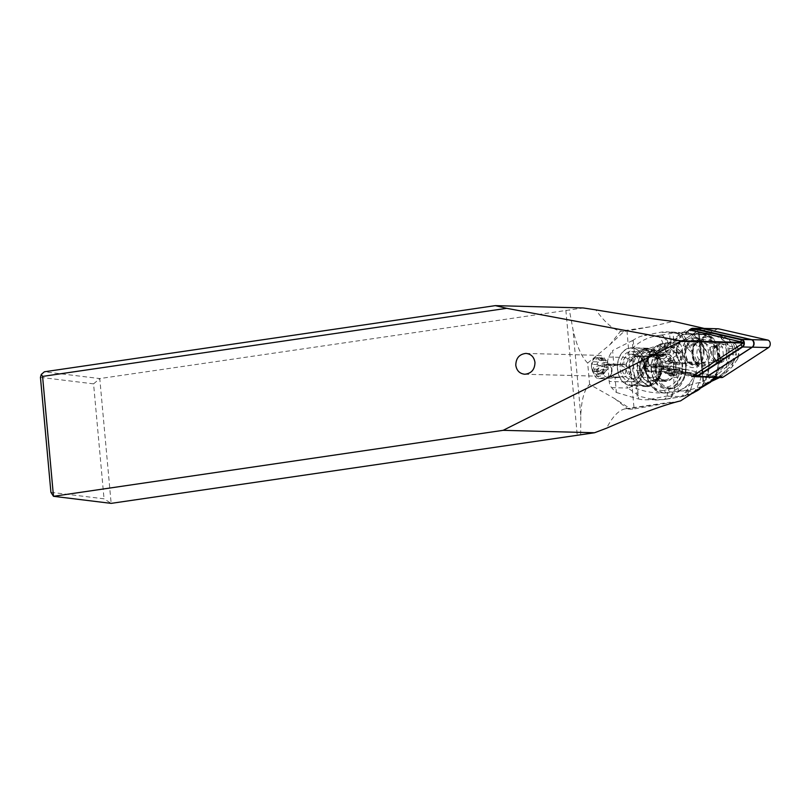 <?xml version="1.0" encoding="UTF-8"?>
<svg xmlns="http://www.w3.org/2000/svg" width="809" height="809" viewBox="0 0 809 809"><rect width="100%" height="100%" fill="white"/><g stroke="black" fill="none" stroke-linecap="round" stroke-linejoin="round"><path stroke-width="0.61" stroke-dasharray="4.04 3.03" d="M718.22 328.788A3.974 2.892 -88.5 0 0 717.755 328.828A3.974 2.892 -88.5 0 0 716.905 329.172L671.399 358.761A3.974 2.892 -88.5 0 0 669.721 362.897A3.974 2.892 -88.5 0 0 672.077 366.255L721.304 377.5L705.155 377.075M713.123 354.494A9.455 6.897 91.5 0 1 720.222 343.714A9.455 6.897 91.5 0 1 726.826 351.844A9.455 6.897 91.5 0 1 719.727 362.624A9.455 6.897 91.5 0 1 713.123 354.494M704.669 376.954L655.927 365.83A3.974 2.892 91.5 0 1 653.581 362.472A3.974 2.892 91.5 0 1 655.25 358.326L700.766 328.747A3.974 2.892 91.5 0 1 701.13 328.545M710.676 351.419A9.455 6.897 -88.5 0 0 704.073 343.289A9.455 6.897 -88.5 0 0 696.974 354.069A9.455 6.897 -88.5 0 0 703.577 362.189A9.455 6.897 -88.5 0 0 710.676 351.419M716.663 377.419L717.391 376.943L698.652 372.666A7.443 5.43 91.5 0 1 695.133 374.304A7.443 5.43 91.5 0 1 694.344 374.203L689.005 372.989A7.443 5.43 91.5 0 1 685.344 369.632L670.58 366.255A7.443 5.43 91.5 0 1 665.21 371.513A7.443 5.43 91.5 0 1 663.734 371.179L659.598 371.978A18.86 13.763 91.5 0 1 645.875 385.893A18.86 13.763 91.5 0 1 632.719 369.683A18.86 13.763 91.5 0 1 646.876 348.194A18.86 13.763 91.5 0 1 658.263 357.244L663.936 356.142A7.443 5.43 91.5 0 1 669.296 350.914A7.443 5.43 91.5 0 1 670.085 351.005L678.569 352.946L652.792 352.158L644.844 350.337A7.443 5.43 -88.5 0 0 644.055 350.236A7.443 5.43 -88.5 0 0 638.534 356.334A7.443 5.43 91.5 0 1 640.364 355.96A7.443 5.43 91.5 0 1 645.562 362.351A7.443 5.43 91.5 0 1 645.228 366.002L660.346 369.45A7.443 5.43 -88.5 0 0 663.764 372.312L669.104 373.536A7.443 5.43 -88.5 0 0 669.892 373.637A7.443 5.43 -88.5 0 0 673.058 372.352L691.655 376.6M652.792 352.158L687.377 329.678M649.718 357.507L690.32 331.114A3.479 2.538 91.5 0 1 691.837 330.82L740.275 341.883A1.487 1.082 91.5 0 1 740.528 344.695L695.336 374.071A1.487 1.082 91.5 0 1 694.688 374.193L650.315 364.06A3.479 2.538 91.5 0 1 648.262 361.127A3.479 2.538 91.5 0 1 649.718 357.507L650.476 355.748L689.753 330.214M678.569 352.946L713.154 330.466L689.642 329.738M713.154 330.466L704.174 328.414M50.916 492.317L104.037 498.819L111.146 503.37L99.78 378.572L583.178 307.956M40.45 377.348L93.571 383.86L104.037 498.819M93.571 383.86L99.78 378.572L44.394 371.786M580.67 434.666L580.771 415.199C581.519 399.403 584.462 389.149 589.609 384.417L614.688 398.594L630.99 409.192L625.317 408.808C618.774 410.123 612.524 416.595 606.558 428.204M607.549 364.101A6.391 4.662 -88.5 0 0 606.811 364.161L598.084 365.85A6.391 4.662 -88.5 0 0 594.423 374.931A6.391 4.662 -88.5 0 0 598.498 378.561A6.391 4.662 -88.5 0 0 599.236 378.501L607.953 376.812A6.391 4.662 -88.5 0 0 611.624 367.731A6.391 4.662 -88.5 0 0 607.549 364.101L622.637 364.495L604.252 366.012C597.568 367.337 594.959 370.32 596.425 374.982C597.861 377.267 600.379 378.511 603.969 378.703L622.354 377.196C626.904 376.579 629.675 374.668 630.686 371.462L634.094 408.919L630.99 409.192M589.609 384.417L587.668 363.059L609.794 344.796L623.921 331.559L650.466 326.755L673.29 321.355M622.637 364.495C626.227 364.697 628.745 365.941 630.181 368.216L627.026 331.296M630.433 368.752A6.391 4.662 91.5 0 1 630.686 371.462M680.531 400.91L634.094 408.919M663.936 356.142L649.688 355.768L644.015 356.87L658.263 357.244M659.598 371.978L645.349 371.604L649.485 370.805L663.734 371.179M644.864 365.567A7.443 5.43 91.5 0 1 644.753 364.707A7.443 5.43 91.5 0 1 644.712 363.433A18.86 13.763 -88.5 0 0 631.617 347.789A18.86 13.763 -88.5 0 0 617.449 369.278A18.86 13.763 -88.5 0 0 630.615 385.488A18.86 13.763 -88.5 0 0 644.864 365.567L645.885 365.587A18.86 13.763 91.5 0 1 645.349 371.604M644.712 363.433L645.734 363.463A7.443 5.43 91.5 0 1 649.526 356.627L638.534 356.334M644.015 356.87A18.86 13.763 91.5 0 1 645.734 363.463M649.485 370.805A7.443 5.43 91.5 0 1 645.885 365.587M670.58 366.255L645.228 366.002M632.881 364.394A7.443 5.43 -88.5 0 0 638.068 370.785A7.443 5.43 -88.5 0 0 643.661 362.301A7.443 5.43 -88.5 0 0 638.463 355.909A7.443 5.43 -88.5 0 0 632.881 364.394M660.346 369.45L685.344 369.632M698.652 372.666L673.058 372.352M717.391 376.943L695.598 376.65M649.526 356.627A7.443 5.43 91.5 0 1 649.688 355.768M632.79 385.064A18.607 13.581 91.5 0 1 630.615 385.246A18.607 13.581 91.5 0 1 617.54 367.771A18.607 13.581 91.5 0 1 629.432 348.214A18.607 13.581 91.5 0 1 631.607 348.032A18.607 13.581 91.5 0 1 644.682 365.506A18.607 13.581 91.5 0 1 632.79 385.064M646.118 348.881L647.776 349.215A18.607 13.581 -88.5 0 0 637.623 369.46A18.607 13.581 -88.5 0 0 650.638 385.772A18.607 13.581 -88.5 0 0 651.103 385.772L651.174 385.701A18.86 13.672 91.4 0 1 648.929 386.419A18.86 13.672 91.4 0 1 648.848 386.439A18.86 13.672 91.4 0 1 646.684 386.621A18.86 13.672 91.4 0 1 633.498 368.985A18.86 13.672 91.4 0 1 645.38 349.114A18.86 13.672 91.4 0 1 645.451 349.104A18.86 13.672 91.4 0 1 647.625 348.912L645.916 348.871A18.86 13.672 -88.6 0 1 646.118 348.881L649.121 348.497C665.129 347.951 666.282 383.385 650.315 385.529L649.465 385.66A18.86 13.672 -88.6 0 1 647.139 386.399A18.86 13.672 -88.6 0 1 644.975 386.581A18.86 13.672 -88.6 0 1 637.098 382.849L635.935 381.868C626.793 374.516 626.055 366.426 633.73 357.598L632.193 340.7L612.575 350.55L613.95 365.698A6.199 4.5 -88.6 0 0 611.452 372.1A6.199 4.5 -88.6 0 0 615.012 377.328L616.387 392.476A49.632 35.97 91.4 0 1 611.594 387.653A9.93 7.19 91.4 0 1 609.217 381.494L607.61 363.898A9.93 7.19 91.4 0 1 608.803 357.042A49.632 35.97 91.4 0 1 612.575 350.55M611.594 387.653L627.895 388.057A9.93 7.19 -88.6 0 1 625.519 381.899L626.742 381.373L631.617 386.5C642.346 391.293 652.812 393.407 663.006 392.85L653.308 388.087C647.099 377.914 646.017 366.305 650.062 353.26L658.536 345.473C647.736 348.234 637.937 352.805 629.159 359.186C648.403 367.923 642.589 381.565 631.617 386.5L627.895 388.057L640.162 396.511L655.684 400.081L662.611 399.626L650.133 399.312A49.632 35.97 91.4 0 1 644.429 399.798A49.632 35.97 91.4 0 1 638.564 398.979L637.472 398.756L635.935 381.868M650.133 399.312L666.201 396.177A49.632 35.97 91.4 0 0 674.979 392.881L673.584 377.57A7.443 5.39 91.4 0 0 670.115 371.604A2.478 1.618 116.1 0 0 672.451 369.298L666.262 366.275A2.478 1.618 -63.9 0 1 663.926 368.57L670.115 371.604M632.193 340.7L633.214 340.195A49.632 35.97 91.4 0 1 644.318 335.442L660.387 332.307A49.632 35.97 91.4 0 1 666.09 331.821A49.632 35.97 91.4 0 1 669.447 332.125L670.843 347.425A7.443 5.39 91.4 0 1 668.558 354.534L663.127 359.823A2.478 1.8 -88.6 0 0 662.369 362.189L662.763 366.578A2.478 1.8 -88.6 0 0 663.926 368.57M645.916 348.871A18.86 13.672 -88.6 0 0 643.742 349.053A18.86 13.672 -88.6 0 0 634.681 356.334L633.73 357.598M651.174 385.701L649.465 385.66M647.776 349.215L651.397 349.771L655.543 352.279L657.929 355.08L658.202 356.415L656.453 356.294C659.972 361.795 660.528 367.883 658.111 374.537L659.851 374.486L659.851 376.246A15.138 11.043 91.5 0 1 652.489 382.151A15.138 11.043 91.5 0 1 650.729 382.303A15.138 11.043 91.5 0 1 640.091 368.085A15.138 11.043 91.5 0 1 649.769 352.188A15.138 11.043 91.5 0 1 651.528 352.036A15.138 11.043 91.5 0 1 657.929 355.08M661.287 365.172L659.578 358.215L656.048 354.615A13.156 9.536 -88.6 0 0 653.116 353.897A13.156 9.536 -88.6 0 0 651.609 354.029L647.675 354.787A13.156 9.536 -88.6 0 0 639.343 368.621A13.156 9.536 -88.6 0 0 648.535 380.958A13.156 9.536 -88.6 0 0 650.052 380.827L653.975 380.068A13.156 9.536 -88.6 0 0 658.152 377.793L660.164 374.911L661.216 371.291L661.287 365.172M659.851 376.246L655.209 383.254L651.103 385.772M665.494 354.322L663.067 354.797L665.494 354.322A13.156 9.536 91.4 0 1 666.788 354.241A13.156 9.536 91.4 0 1 675.98 366.426A13.156 9.536 91.4 0 1 667.86 380.361L665.433 380.837L667.86 380.361M671.551 373.03L665.524 373.171C666.414 372.544 667.476 373.131 668.719 374.951L673.735 375.083L672.744 373.445L670.54 373.303C669.215 373.434 668.81 372.696 669.306 371.098L664.29 370.967L665.271 373.293M673.735 375.083L675.161 375.781L678.286 371.736M668.719 374.951L670.176 375.831L670.752 374.557C670.55 372.544 671.47 371.564 673.513 371.624L673.644 371.634M678.529 371.756L679.327 369.157L678.458 366.952L679.054 363.372L678.073 362.129L673.159 361.997M673.24 362.007L670.044 361.916L668.689 359.479L664.664 363.666L669.67 363.797C668.376 364.131 668.103 365.001 668.881 366.396L669.872 368.611L669.306 371.098M670.064 373.424L665.524 373.171M669.994 375.841L670.176 375.831A16.514 11.154 79 0 1 667.921 367.61A16.514 11.154 79 0 1 668.689 359.479L673.523 359.59M678.266 371.736L673.159 371.594L674.999 369.996L674.312 369.025C672.683 367.63 672.542 366.062 673.887 364.323L678.893 364.454M669.953 363.828L664.563 363.656M669.67 363.797C671.258 363.858 672.178 362.877 672.441 360.865L673.25 359.611L674.473 360.48C675.242 362.28 676.314 362.877 677.659 362.25L676.698 362.523M669.933 363.817L664.664 363.666L663.744 365.314L664.29 370.967M677.659 362.25L672.653 362.119L674.382 363.251L673.887 364.323M662.814 365.496A12.408 9.051 91.5 0 1 653.5 379.643A12.408 9.051 91.5 0 1 644.844 368.985A12.408 9.051 91.5 0 1 654.157 354.838A12.408 9.051 91.5 0 1 662.814 365.496M644.156 365.011A12.408 9.051 -88.5 0 0 635.5 354.342A12.408 9.051 -88.5 0 0 626.186 368.489A12.408 9.051 -88.5 0 0 634.843 379.148A12.408 9.051 -88.5 0 0 644.156 365.011M640.101 364.899A12.408 9.051 91.5 0 1 630.787 379.037A12.408 9.051 91.5 0 1 622.121 368.378A12.408 9.051 91.5 0 1 631.445 354.231A12.408 9.051 91.5 0 1 640.101 364.899M632.476 381.626A15.138 11.043 -88.5 0 0 642.154 365.719A15.138 11.043 -88.5 0 0 631.516 351.511A15.138 11.043 -88.5 0 0 629.746 351.652A15.138 11.043 -88.5 0 0 620.078 367.559A15.138 11.043 -88.5 0 0 630.707 381.767A15.138 11.043 -88.5 0 0 632.476 381.626M658.111 374.537A18.86 13.672 -88.6 0 0 656.453 356.294M663.067 354.797L661.357 355.131A13.156 9.536 91.4 0 0 653.015 368.955A13.156 9.536 91.4 0 0 662.207 381.302L648.535 380.958M665.433 380.837L663.724 381.17A13.156 9.536 91.4 0 1 662.207 381.302M668.477 389.493A2.478 1.689 79 0 0 670.408 391.991A24.816 17.98 -88.6 0 0 686.143 365.901A24.816 17.98 -88.6 0 0 668.79 342.622A24.816 17.98 -88.6 0 0 666.019 342.844A24.816 17.98 -88.6 0 0 665.938 342.864L668.396 343.087A73.134 7.989 -5.2 0 1 667.273 343.259A71.647 7.807 -5.2 0 1 664.442 343.683L662.015 343.623A24.816 17.98 -88.6 0 0 650.062 353.26A24.816 17.98 -88.6 0 0 653.268 388.087A24.816 17.98 -88.6 0 0 663.633 393.002A24.816 17.98 -88.6 0 0 666.404 392.769A24.816 17.98 -88.6 0 0 666.485 392.759A2.478 1.689 -101 0 1 664.553 390.262L668.477 389.493A22.339 16.18 -88.6 0 0 682.533 364.303A22.339 16.18 -88.6 0 0 664.523 345.261A22.339 16.18 -88.6 0 0 664.452 345.271L660.528 346.04A22.339 16.18 -88.6 0 0 646.472 371.24A22.339 16.18 -88.6 0 0 664.482 390.272A22.339 16.18 -88.6 0 0 664.553 390.262M695.376 391.253L684.08 395.965L685.729 395.813L690.633 389.655L695.386 374.506L689.956 382.788C686.194 386.844 681.936 389.665 677.173 391.253L667.678 392.962C666.768 397.543 665.089 399.767 662.611 399.626L681.208 396.744L687.124 390.12L690.522 389.675L685.567 395.813L681.431 396.562L666.201 396.177M695.386 374.506C698.238 367.529 697.651 360.895 693.637 354.595L686.153 339.608L695.275 338.304L690.532 333.51L689.005 333.278L697.651 334.825L702.445 333.895L693.717 333.682A74.448 53.95 91.4 0 1 694.213 333.581A74.448 53.95 -88.6 0 1 698.48 332.984L702.91 381.656A74.448 53.95 91.4 0 1 698.683 382.718A74.448 53.95 -88.6 0 1 698.187 382.809A74.448 53.95 -88.6 0 0 697.702 382.9A74.448 53.95 91.4 0 0 679.823 390.899A49.632 35.97 91.4 0 1 678.407 391.869L674.979 392.881M686.639 347.506C682.24 344.472 677.618 342.885 672.754 342.713L682.513 340.458L686.639 347.506L693.637 354.595M660.528 346.04A2.478 1.689 -101 0 1 661.762 343.643A2.478 1.689 -101 0 1 662.015 343.623L665.938 342.864A2.478 1.689 79 0 0 665.686 342.885L669.306 342.945M658.536 345.473L664.442 343.683M663.006 392.85L667.678 392.962M626.742 381.373C632.992 376.054 632.496 370.573 625.236 364.899L629.159 359.186L625.094 357.447C633.093 345.322 643.661 338.091 656.787 335.755A58.754 6.401 174.8 0 0 660.164 335.25A14.886 7.301 -98.7 0 1 667.273 343.259M663.168 343.916A14.886 6.432 81.8 0 0 656.787 335.755L644.318 335.442M686.052 339.628L682.513 340.458C680.248 335.836 677.436 333.338 674.069 332.954A174.168 19.012 174.8 0 0 675.616 332.681L678.215 332.327C681.421 332.762 684.03 335.189 686.052 339.628L693.404 354.261M690.633 389.655L701.322 386.672L699.461 389.23M677.173 391.253L687.124 390.12L689.956 382.788M672.603 392.264C671.5 396.825 669.518 399.07 666.656 399.019L667.617 398.867C670.519 398.938 672.542 396.683 673.675 392.092M613.95 365.698L618.106 365.081C628.492 365.021 628.229 376.822 617.833 377.409L615.012 377.328M616.387 392.476L637.472 398.756M688.641 389.948L682.685 396.45L679.985 396.814M693.717 333.682A74.448 53.95 91.4 0 1 693.222 333.783A74.448 53.95 -88.6 0 1 684.677 334.511A74.448 53.95 -88.6 0 1 674.544 332.924A49.632 35.97 91.4 0 0 673.007 332.519L669.447 332.125M709.796 382.627L716.541 375.477L719.14 358.266C719.191 355.616 717.118 346.171 714.418 341.722L715.985 341.914C712.891 336.605 708.381 333.935 702.445 333.895L708.856 333.015L701.059 332.812A74.448 53.95 91.4 0 0 698.582 332.833L702.97 381.029A74.448 53.95 91.4 0 0 727.655 361.815A8.929 6.472 91.4 0 0 729.597 354.221L729.071 348.497A8.929 6.472 91.4 0 0 725.845 341.914L731.528 342.055L726.522 338.526L716.966 334.38L708.866 333.015L716.966 334.38M701.059 332.812A74.448 53.95 91.4 0 1 725.845 341.914M709.786 382.536L715.419 376.559C720.536 364.758 719.818 353.007 713.255 341.307L714.418 341.722C713.386 339.659 711.556 337.828 708.937 336.2C704.952 334.441 702.485 333.814 701.524 334.319M716.541 375.477L710.171 382.455L716.541 375.477M710.565 382.263L717.563 374.516C721.112 363.625 720.414 352.744 715.459 341.883C712.304 336.655 707.865 334.046 702.121 334.056M729.071 348.497L734.764 348.639L735.725 349.427L737.08 346.545L732.661 347.021L715.985 341.914M718.736 373.616L733.338 360.531L732.175 366.871L728.687 368.034L721.982 374.142L726.037 372.676L732.175 366.871L737.798 358.67M709.766 381.899L706.753 383.021L708.29 382.859M717.603 377.439L723.59 374.668L726.907 366.861L726.017 344.553L718.857 334.724L721.638 335.654L719.393 335.179M719.262 376.256L721.982 374.142M735.533 344.138L728.97 339.143L732.661 347.021L733.338 360.531L738.091 357.831C737.363 360.207 735.785 361.583 733.359 361.957L728.687 368.034M735.462 344.058L737.373 346.849L735.512 344.088M735.472 344.047L731.528 342.055A8.929 6.472 -88.6 0 1 734.764 348.639M726.047 372.666L728.616 365.081L727.837 345.291L721.648 335.654L728.97 339.143L726.522 338.526M737.08 346.545C738.546 350.782 738.88 354.544 738.091 357.831L736.099 353.654L735.3 354.362A8.929 6.472 -88.6 0 1 733.359 361.957L727.655 361.815M679.823 390.899L694.294 391.253L706.753 383.021L698.187 382.809M705.468 383.699L707.44 383.415M707.835 383.153L705.974 383.405M701.039 334.481C706.105 334.522 710.181 336.797 713.255 341.307L711.981 340.811C708.947 336.847 705.104 334.795 700.463 334.633M704.265 384.457L706.378 384.103M695.659 390.302L697.045 390.171M699.795 388.998L701.919 386.389L714.246 377.692C720.465 365.274 719.707 352.977 711.981 340.811L695.275 338.304M690.906 393.295L692.271 393.265M693.596 392.861L696.488 388.391C705.62 371.553 704.224 354.969 692.322 338.637C690.835 334.805 688.651 332.792 685.749 332.58L689.005 333.278L674.544 332.924M699.785 387.359L697.712 390.454M696.549 390.494L695.275 390.575M681.765 332.216L692.14 333.915L697.429 338.192C710.727 353.948 712.021 370.107 701.322 386.672L701.919 386.389C712.84 369.925 711.586 353.887 698.157 338.273L692.706 334.066L691.078 333.834M686.153 339.608C684.151 335.179 681.542 332.742 678.346 332.317L666.09 331.821M663.127 359.823A2.478 1.375 -134.3 0 1 665.858 361.886L671.288 356.587A9.93 7.19 -88.6 0 0 674.342 347.122L673.007 332.519M684.111 340.043A14.886 9.111 79.9 0 0 675.616 332.681L660.387 332.307M715.459 345.665L718.685 345.726L719.868 344.199L722.579 347.051L716.663 346.93L715.459 345.665L711.374 346.454A8.929 6.472 91.4 0 0 712.709 361.198L717.239 361.32C712.254 356.627 711.859 351.531 716.066 346.009L716.683 344.826A9.445 6.846 -88.6 0 0 712.901 354.554A9.445 6.846 -88.6 0 0 718.291 362.513L717.138 361.279A8.464 6.138 91.4 0 1 713.042 354.403A8.464 6.138 91.4 0 1 715.763 346.222L715.409 346.363M723.59 358.104L721.476 361.886L719.879 360.48L720.94 358.559L723.59 358.104L722.579 347.051M716.663 346.93L717.735 358.721L720.94 358.559M717.735 358.721L716.794 360.399L719.879 360.48L716.44 361.148M712.709 361.198L716.794 360.399M715.105 361.259A8.929 6.472 -88.6 0 1 711.556 354.453A8.929 6.472 -88.6 0 1 713.76 346.515L718.534 345.736L719.909 347.182M713.76 346.515L711.374 346.454M607.923 377.166A6.199 4.5 91.4 0 1 607.205 377.227A6.199 4.5 91.4 0 1 602.867 371.402A6.199 4.5 91.4 0 1 606.801 364.879A6.199 4.5 91.4 0 1 607.519 364.819A6.199 4.5 91.4 0 1 611.857 370.643A6.199 4.5 91.4 0 1 607.923 377.166M623.921 331.559L620.533 331.144C613.293 329.759 605.041 322.66 595.788 309.867M587.668 363.059C581.529 356.951 576.625 345.726 572.964 329.394L569.314 309.877M650.476 355.748A5.461 3.984 -88.5 0 0 648.181 361.441A5.461 3.984 -88.5 0 0 651.417 366.052L693.192 375.598M689.137 330.072L650.325 355.303A5.956 4.348 91.5 0 0 647.817 361.512A5.956 4.348 91.5 0 0 651.346 366.548L660.781 366.801L705.145 376.933L695.72 376.681M692.615 375.973L651.346 366.548M702.323 328.575A5.956 4.348 -88.5 0 0 701.636 328.636A5.956 4.348 -88.5 0 0 700.361 329.162L659.76 355.545A5.956 4.348 -88.5 0 0 657.252 361.754A5.956 4.348 -88.5 0 0 660.781 366.801M714.944 350.59A15.351 11.205 91.5 0 1 709.169 366.103A15.351 11.205 91.5 0 1 696.61 364.647A15.351 11.205 91.5 0 1 692.706 354.898A15.351 11.205 91.5 0 1 697.247 340.468A15.351 11.205 91.5 0 1 714.944 350.59M703.183 339.001L701.15 340.852A11.913 8.687 91.5 0 1 708.381 350.964A11.913 8.687 91.5 0 1 703.213 363.484L705.59 365.446L705.903 364.353L703.476 362.331A10.79 7.878 91.5 0 1 699.846 363.433A10.79 7.878 91.5 0 1 695.052 361.016A10.79 7.878 91.5 0 1 692.312 354.16A10.79 7.878 91.5 0 1 695.497 344.017A10.79 7.878 91.5 0 1 700.412 341.853A10.79 7.878 91.5 0 1 701.625 342.015L703.699 340.114L703.183 339.001A13.773 10.052 91.5 0 0 696.053 341.681L697.247 340.468M705.59 365.446A13.773 10.052 91.5 0 1 695.477 363.372A13.773 10.052 91.5 0 1 691.978 354.625A13.773 10.052 91.5 0 1 696.053 341.681M701.625 342.015L685.901 341.6L685.83 340.822L701.15 340.852M703.911 350.681A12.904 9.415 91.5 0 1 695.73 365.274A12.904 9.415 91.5 0 1 685.213 354.302A12.904 9.415 91.5 0 1 693.404 339.719A12.904 9.415 91.5 0 1 703.911 350.681M695.952 340.579A12.034 8.778 -88.5 0 0 694.88 340.468A12.034 8.778 -88.5 0 0 685.85 354.18A12.034 8.778 -88.5 0 0 693.182 364.404A12.034 8.778 -88.5 0 0 694.243 364.525A12.034 8.778 -88.5 0 0 698.036 363.474L698.015 363.342A11.913 8.687 -88.5 0 0 703.193 350.823A11.913 8.687 -88.5 0 0 695.962 340.71M704.002 350.327A15.138 11.043 -88.5 0 0 691.675 337.474A15.138 11.043 -88.5 0 0 682.068 354.575A15.138 11.043 -88.5 0 0 694.405 367.438A15.138 11.043 -88.5 0 0 704.002 350.327M694.466 341.054A11.538 8.424 91.5 0 1 701.393 350.833A11.538 8.424 91.5 0 1 696.458 362.917L696.509 363.433A12.034 8.778 91.5 0 1 692.716 364.485A12.034 8.778 91.5 0 1 684.323 354.14A12.034 8.778 91.5 0 1 693.353 340.427A12.034 8.778 91.5 0 1 694.425 340.538M696.509 363.433L698.036 363.474M685.901 341.6A10.79 7.878 -88.5 0 0 684.687 341.438A10.79 7.878 -88.5 0 0 676.577 353.735A10.79 7.878 -88.5 0 0 682.897 362.857A10.79 7.878 -88.5 0 0 684.111 363.019A10.79 7.878 -88.5 0 0 687.751 361.916L687.822 362.685L696.458 362.917M687.751 361.916L703.476 362.331M698.015 363.342L703.213 363.484M687.822 362.685A11.538 8.424 91.5 0 1 684.09 363.757A11.538 8.424 91.5 0 1 676.041 353.846A11.538 8.424 91.5 0 1 684.707 340.69A11.538 8.424 91.5 0 1 685.83 340.822M665.686 353.573A11.538 8.424 -88.5 0 0 673.735 363.484A11.538 8.424 -88.5 0 0 682.402 350.337A11.538 8.424 -88.5 0 0 674.342 340.417A11.538 8.424 -88.5 0 0 665.686 353.573M705.903 364.353A12.691 9.263 91.5 0 1 696.407 362.543A12.691 9.263 91.5 0 1 693.182 354.484A12.691 9.263 91.5 0 1 696.933 342.561A12.691 9.263 91.5 0 1 703.699 340.114M591.49 367.246A10.426 7.605 91.5 0 1 599.317 355.373A10.426 7.605 91.5 0 1 606.588 364.323A10.426 7.605 91.5 0 1 598.761 376.205A10.426 7.605 91.5 0 1 591.49 367.246M591.561 366.973A8.687 6.341 91.5 0 1 597.072 357.163A8.687 6.341 91.5 0 1 604.141 364.535A8.687 6.341 91.5 0 1 598.64 374.355A8.687 6.341 91.5 0 1 591.561 366.973M598.225 358.458A1.446 1.062 -88.5 0 0 596.193 358.852A3.337 2.437 91.5 0 1 593.685 361.805A3.337 2.437 91.5 0 1 593.432 361.775A1.446 1.062 -88.5 0 0 592.633 364.374A3.337 2.437 91.5 0 1 593.563 366.578A3.337 2.437 91.5 0 1 593.058 369.076A1.446 1.062 -88.5 0 0 594.291 371.28A3.337 2.437 91.5 0 1 595.313 371.007A3.337 2.437 91.5 0 1 597.487 373.05A1.446 1.062 -88.5 0 0 599.52 372.666A3.337 2.437 91.5 0 1 602.017 369.713A3.337 2.437 91.5 0 1 602.28 369.733A1.446 1.062 -88.5 0 0 603.079 367.134A3.337 2.437 91.5 0 1 602.149 364.93A3.337 2.437 91.5 0 1 602.644 362.442A1.446 1.062 -88.5 0 0 601.411 360.227A3.337 2.437 91.5 0 1 600.399 360.501A3.337 2.437 91.5 0 1 598.225 358.458L603.322 358.589C604.556 360.399 605.617 360.986 606.507 360.369L601.411 360.227M600.399 360.501L606.507 360.369L607.68 361.481L608.297 368.226L603.342 374.061L601.997 371.624L599.388 371.422L597.649 370.289L598.154 369.217C599.499 367.478 599.358 365.911 597.73 364.515L597.042 363.544L598.518 361.906C600.561 361.977 601.481 360.996 601.289 358.984L602.038 357.689L597.275 357.568M603.18 374.071L603.342 374.061A16.514 11.154 79 0 0 604.111 365.921A16.514 11.154 79 0 0 601.856 357.709L603.322 358.589M598.802 371.533L594.291 371.28M717.795 328.818A3.974 2.892 -88.5 0 0 717.755 328.828A3.974 2.892 -88.5 0 0 716.905 329.172L671.399 358.761A3.974 2.892 -88.5 0 0 669.721 362.897A3.974 2.892 -88.5 0 0 672.077 366.255L721.304 377.5M655.927 365.83L672.077 366.255M671.399 358.761L655.25 358.326M700.766 328.747L716.905 329.172M565.865 310.191L577.221 434.989M657.535 404.379L627.602 408.778L614.688 398.594M621.201 364.546L606.811 364.161M598.084 365.85L604.252 366.012M605.405 378.663L599.236 378.501M607.953 376.812L622.354 377.196M689.005 372.989L663.764 372.312M669.104 373.536L694.344 374.203M644.844 350.337L670.085 351.005M637.098 382.849L638.564 398.979M633.214 340.195L634.681 356.334M658.202 356.415A18.86 13.672 91.4 0 1 660.72 365.122A18.86 13.672 91.4 0 1 659.851 374.486M658.152 377.793A16.382 11.872 91.4 0 1 650.406 384.012A16.382 11.872 91.4 0 1 650.335 384.022A16.382 11.872 91.4 0 1 637.087 370.158A16.382 11.872 91.4 0 1 647.321 351.612A16.382 11.872 91.4 0 1 656.048 354.615M665.271 354.362L651.609 354.029M653.975 380.068L667.637 380.402M655.614 369.288A13.895 10.143 -88.5 0 0 655.634 369.501A13.895 10.143 -88.5 0 0 666.879 381.322A13.895 10.143 -88.5 0 0 675.788 365.82A13.895 10.143 -88.5 0 0 675.768 365.607A13.895 10.143 -88.5 0 0 664.533 353.786A13.895 10.143 -88.5 0 0 655.614 369.288M673.675 365.789A12.408 9.051 -88.5 0 0 665.008 355.121A12.408 9.051 -88.5 0 0 655.684 369.076A12.408 9.051 -88.5 0 0 655.694 369.268A12.408 9.051 -88.5 0 0 664.351 379.927A12.408 9.051 -88.5 0 0 673.685 365.981A12.408 9.051 -88.5 0 0 673.675 365.789M651.518 370.471A19.608 14.309 91.5 0 1 651.498 370.3A19.608 14.309 91.5 0 1 663.876 348.163A19.608 14.309 91.5 0 1 679.884 364.637A19.608 14.309 91.5 0 1 679.904 364.808A19.608 14.309 91.5 0 1 667.536 386.945A19.608 14.309 91.5 0 1 651.518 370.471M651.437 370.542A21.095 15.391 91.5 0 1 667.283 346.495A21.095 15.391 91.5 0 1 681.997 364.626A21.095 15.391 91.5 0 1 666.161 388.664A21.095 15.391 91.5 0 1 651.437 370.542M685.516 364.717A21.095 15.391 -88.5 0 0 670.792 346.586A21.095 15.391 -88.5 0 0 654.956 370.633A21.095 15.391 -88.5 0 0 669.68 388.765A21.095 15.391 -88.5 0 0 685.516 364.717M656.332 370.562A20.397 14.875 -88.5 0 0 656.352 370.825A20.397 14.875 -88.5 0 0 673.037 387.865A20.397 14.875 -88.5 0 0 685.87 364.839A20.397 14.875 -88.5 0 0 685.84 364.576A20.397 14.875 -88.5 0 0 669.164 347.526A20.397 14.875 -88.5 0 0 656.332 370.562M670.752 374.557L675.758 374.688M674.312 369.025L679.327 369.157M672.441 360.865L667.425 360.733M674.473 360.48L669.458 360.339M663.865 366.265L668.881 366.396M659.719 365.739A10.426 7.605 -88.5 0 0 652.438 356.779A10.426 7.605 -88.5 0 0 644.621 368.661A10.426 7.605 -88.5 0 0 651.892 377.611A10.426 7.605 -88.5 0 0 659.719 365.739M644.379 365.324A10.426 7.605 91.5 0 1 636.552 377.206A10.426 7.605 91.5 0 1 629.281 368.247A10.426 7.605 91.5 0 1 637.108 356.375A10.426 7.605 91.5 0 1 644.379 365.324M665.342 393.043L663.633 393.002C659.74 392.861 656.251 391.323 653.156 388.401L648.009 380.806L645.592 367.488C646.613 354.524 652.003 346.576 661.762 343.643L665.686 342.885A2.478 1.689 79 0 0 664.452 345.271M668.912 392.82L666.485 392.759L670.408 391.991L673.776 392.072M660.164 335.25A60.24 6.583 174.8 0 0 661.084 335.108C663.997 335.604 666.424 338.263 668.396 343.087M661.084 335.108A133.96 14.592 174.8 0 0 674.069 332.954M695.224 374.87L690.522 389.675M667.607 398.989L662.611 399.626M625.519 381.899L609.217 381.494M625.236 364.899L623.901 364.303A9.93 7.19 -88.6 0 1 625.094 357.447L608.803 357.042M623.901 364.303L607.61 363.898M678.407 391.869L677.082 377.267L673.584 377.57M677.082 377.267A9.93 7.19 -88.6 0 0 672.451 369.298M662.369 362.189L665.858 361.886L666.262 366.275L662.763 366.578M716.683 344.826L719.868 344.199M721.476 361.886L718.291 362.513M729.597 354.221L735.3 354.362M735.725 349.427L736.099 353.654M704.882 384.053L707.036 383.678M708.917 382.981L709.766 382.546M684.677 334.511L697.651 334.825L690.451 333.662M670.843 347.425L674.342 347.122M671.288 356.587A2.478 1.375 45.7 0 0 668.558 354.534M720.131 358.781L719.059 346.99M663.724 381.17L650.052 380.827M647.675 354.787L661.357 355.131M609.794 344.796L620.533 331.144L650.466 326.755M580.771 415.199L572.964 329.394M690.32 331.114L690.623 330.416M650.315 364.06L651.417 366.052M690.926 328.909L700.361 329.162M659.76 355.545L650.325 355.303M601.289 358.984L596.193 358.852M607.741 362.574L602.644 362.442M608.176 367.276L603.079 367.134M604.606 372.797L599.52 372.666M602.584 373.192L597.487 373.05M598.154 369.217L593.058 369.076M597.73 364.515L592.633 364.374M719.727 362.624L703.577 362.189M720.222 343.714L704.073 343.289M598.498 378.561L603.969 378.703M646.876 348.194L631.617 347.789M645.875 385.893L630.615 385.488M638.068 370.785L665.21 371.513M669.892 373.637L695.133 374.304M625.317 408.808L670.196 402.225M638.463 355.909L640.364 355.96M644.055 350.236L669.296 350.914M649.131 348.497L631.607 348.032M650.638 385.772L630.615 385.246M651.346 385.741L644.975 386.581M656.321 353.058L660.326 359.995M661.216 371.27C660.417 376.276 658.405 380.27 655.209 383.264M666.788 354.241L653.116 353.897M654.157 354.838L665.008 355.121C659.325 355.707 656.352 360.45 656.099 369.339C657.262 376.054 660.013 379.583 664.351 379.927L653.5 379.643M651.033 370.461C651.012 356.021 656.423 348.022 667.283 346.495L670.792 346.586C679.277 347.678 684.313 353.745 685.921 364.788C685.941 379.239 680.531 387.228 669.68 388.765L666.161 388.664C657.677 387.582 652.641 381.514 651.033 370.461M665.15 373.293L670.095 373.424M669.963 375.841L674.676 375.963M671.308 362.381L676.648 362.523M645.289 368.783C645.663 358.771 649.647 356.698 652.438 356.779L637.108 356.375C639.13 357.376 640.991 355.04 643.711 365.203C643.337 375.214 639.353 377.287 636.552 377.206L651.892 377.611C648.505 377.388 646.31 374.446 645.289 368.783M634.843 379.148L630.787 379.037M650.729 382.303L630.707 381.767M651.528 352.036L631.516 351.511M635.5 354.342L631.445 354.231M691.24 393.943L682.685 396.481L668.598 398.837M663.4 399.616L644.429 399.798M703.668 381.261L699.259 332.843M719.707 377.5L726.037 372.686M737.373 346.849C739.042 350.398 739.325 353.958 738.212 357.538M681.754 332.216L686.528 332.641M718.726 345.716L715.318 346.383M616.458 377.449L607.205 377.227M618.106 365.081L607.519 364.819M694.88 340.468L693.353 340.427M694.243 364.525L692.716 364.485M673.735 363.484L684.09 363.757M674.342 340.417L684.707 340.69M700.412 341.853L684.687 341.438M699.846 363.433L684.111 363.019M695.052 361.016L696.407 362.543M695.497 344.017L696.933 342.561M695.477 363.372L696.61 364.647M525.981 353.422L599.317 355.373M524.778 374.243L598.761 376.205M601.856 360.106L606.881 360.248M602.392 369.753L607.468 369.885M598.427 373.95L603.221 374.071M595.313 371.007L600.733 371.159M593.846 371.402L598.882 371.533M593.31 361.765L598.397 361.896"/><path stroke-width="1.21" d="M706.884 376.731L723.034 377.166A3.974 2.892 -88.5 0 1 722.184 377.51A3.974 2.892 -88.5 0 1 721.304 377.5A3.974 2.892 -88.5 0 0 721.729 377.55A3.974 2.892 -88.5 0 0 722.184 377.51A3.974 2.892 -88.5 0 0 723.034 377.166L768.55 347.577A3.974 2.892 -88.5 0 0 770.219 343.441A3.974 2.892 -88.5 0 0 767.872 340.083L718.635 328.838A3.974 2.892 -88.5 0 0 718.22 328.788L702.07 328.363A3.974 2.892 91.5 0 1 702.495 328.414L751.723 339.659A3.974 2.892 91.5 0 1 754.069 343.016A3.974 2.892 91.5 0 1 752.4 347.152L706.884 376.731A3.974 2.892 91.5 0 1 706.045 377.085A3.974 2.892 91.5 0 1 705.579 377.125A3.974 2.892 91.5 0 1 705.155 377.075L704.669 376.954M701.13 328.545A3.974 2.892 91.5 0 1 701.605 328.393A3.974 2.892 91.5 0 1 702.07 328.363M680.551 340.771L506.717 308.32L42.574 376.418L53.485 496.301L503.137 430.327L680.602 341.358L680.551 340.771L743.249 342.429L689.642 329.738M515.788 365.243C516.678 370.684 519.671 373.687 524.778 374.243C531.382 373.515 534.779 369.582 534.971 362.432C534.082 356.981 531.088 353.988 525.981 353.422C519.378 354.15 515.98 358.094 515.788 365.243M680.602 341.358L743.309 343.026L743.249 342.429M743.309 343.026L691.655 376.6L695.598 376.65M704.174 328.414L673.29 321.355C656.635 319.555 630.798 315.722 595.788 309.867L583.178 307.956L495.31 305.63L506.717 308.32M495.31 305.63L44.394 371.786L41.289 374.425L42.574 376.418M41.289 374.425L40.45 377.348L50.916 492.317L53.485 496.301L111.146 503.37L594.534 432.754L606.558 428.204C639.727 413.793 664.381 404.692 680.531 400.91L716.663 377.419M503.137 430.327L594.534 432.754M708.29 382.859L719.707 377.5M709.766 381.899L717.603 377.439M707.44 383.415L709.796 382.627M710.565 382.263L707.835 383.153M706.378 384.103L709.392 382.869L697.045 390.171M692.271 393.265L693.576 392.861M691.24 393.943L697.692 390.464L695.376 391.253M699.461 389.23L696.549 390.494M693.192 375.598L695.78 376.185A3.479 2.538 -88.5 0 0 697.297 375.892L742.49 346.515A3.479 2.538 -88.5 0 0 743.956 342.895A3.479 2.538 -88.5 0 0 741.893 339.962L693.455 328.899A5.461 3.984 -88.5 0 0 691.078 329.354L689.753 330.214M689.137 330.072L690.926 328.909A5.956 4.348 91.5 0 1 692.201 328.383A5.956 4.348 91.5 0 1 692.898 328.323A5.956 4.348 91.5 0 1 693.525 328.403L741.964 339.467A3.974 2.892 91.5 0 1 744.31 342.824A3.974 2.892 91.5 0 1 742.642 346.97L697.449 376.347A3.974 2.892 91.5 0 1 696.6 376.691A3.974 2.892 91.5 0 1 696.134 376.731A3.974 2.892 91.5 0 1 695.72 376.681L692.615 375.973M705.145 376.933A3.974 2.892 -88.5 0 0 705.569 376.984A3.974 2.892 -88.5 0 0 706.024 376.943A3.974 2.892 -88.5 0 0 706.874 376.589L752.077 347.213A3.974 2.892 -88.5 0 0 753.745 343.077A3.974 2.892 -88.5 0 0 751.389 339.719L702.95 328.656A5.956 4.348 -88.5 0 0 702.323 328.575L692.898 328.323M723.034 377.166L768.55 347.577A3.974 2.892 -88.5 0 0 770.219 343.441A3.974 2.892 -88.5 0 0 767.872 340.083L718.635 328.838A3.974 2.892 -88.5 0 0 717.795 328.818M718.635 328.838L702.495 328.414M751.723 339.659L767.872 340.083M768.55 347.577L752.4 347.152M707.036 383.678L708.917 382.981M693.455 328.899L691.928 330.709M690.623 330.416L691.078 329.354M695.78 376.185L694.86 374.516M695.416 374.152L697.297 375.892M742.49 346.515L740.619 344.776M740.366 341.772L741.893 339.962M697.449 376.347L706.874 376.589M752.077 347.213L742.642 346.97M741.964 339.467L751.389 339.719M702.95 328.656L693.525 328.403M705.579 377.125L721.729 377.55M699.775 389.008L697.692 390.464M696.134 376.731L705.569 376.984"/></g></svg>
